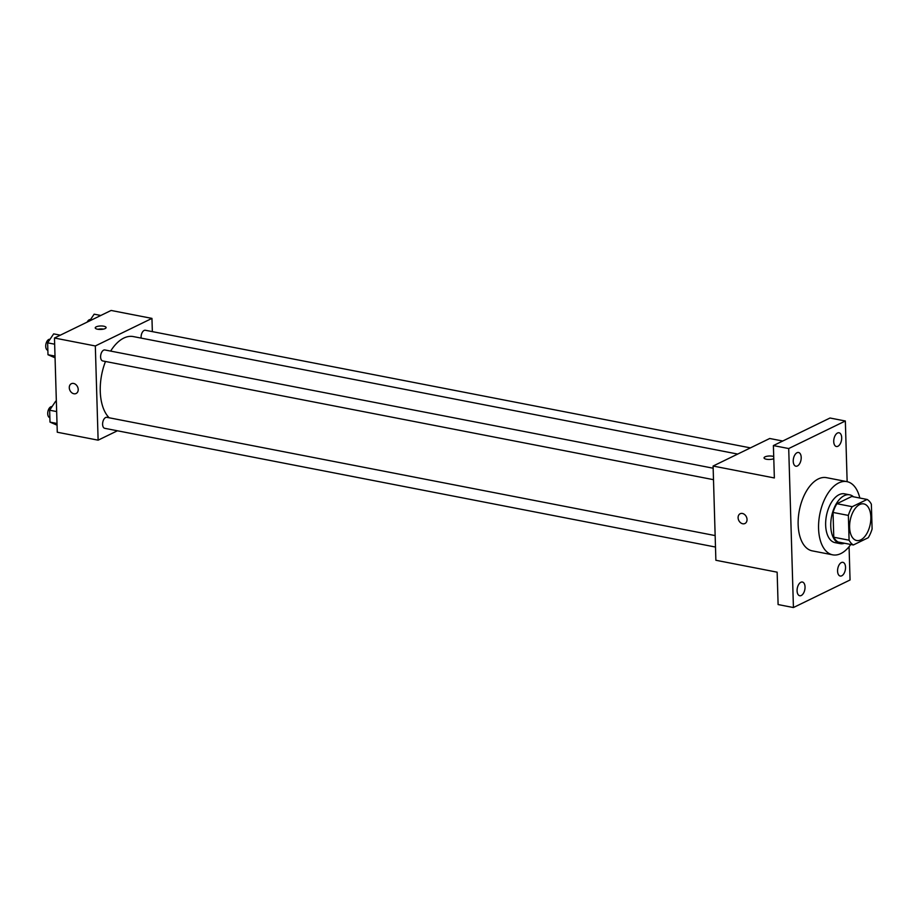 <?xml version="1.0" encoding="UTF-8"?>
<svg xmlns="http://www.w3.org/2000/svg" width="918" height="918" viewBox="0 0 918 918"><rect width="100%" height="100%" fill="white"/><g stroke="black" fill="none" stroke-linecap="round" stroke-linejoin="round"><path stroke-width="1.38" d="M860.751 539.876A18.647 10.201 -79 0 1 856.666 540.507A18.647 10.201 -79 0 1 850.206 520.265A18.647 10.201 -79 0 1 863.781 503.902A18.647 10.201 -79 0 1 870.746 520.563A18.647 10.201 -79 0 1 860.751 539.876M872.1 529.009L871.366 504.211A24.063 13.173 -79 0 0 867.108 499.449L852.214 506.69A24.063 13.173 -79 0 0 848.358 515.411L849.093 540.197A24.063 13.173 -79 0 0 853.35 544.971L868.244 537.719A24.063 13.173 -79 0 0 872.1 529.009M848.358 515.411L833.039 512.439L833.774 537.225L849.093 540.197M833.774 537.225A24.063 13.173 -79 0 0 838.031 541.987L853.35 544.971M833.039 512.439A24.063 13.173 -79 0 1 836.895 503.718L852.214 506.69M867.108 499.449L851.789 496.466L836.895 503.718M853.533 496.81A24.855 13.609 101 0 0 849.655 494.825A24.855 13.609 101 0 0 830.756 526.117A24.855 13.609 101 0 0 840.165 543.628A24.855 13.609 101 0 0 844.503 543.249M840.165 543.628L835.059 542.641A24.855 13.609 -79 0 1 825.649 525.13A24.855 13.609 -79 0 1 844.549 493.838L849.655 494.825M850.779 544.466A37.294 20.414 -79 0 1 840.854 553.565A37.294 20.414 -79 0 1 832.695 554.839A37.294 20.414 -79 0 1 819.774 514.344A37.294 20.414 -79 0 1 846.924 481.629A37.294 20.414 -79 0 1 859.81 498.026M832.695 554.839L812.269 550.869A37.294 20.414 -79 0 1 799.348 510.374A37.294 20.414 -79 0 1 826.498 477.658L846.924 481.629M841.691 437.702A6.988 3.821 -79 0 1 836.378 446.504A6.988 3.821 -79 0 1 833.957 438.907A6.988 3.821 -79 0 1 839.041 432.78A6.988 3.821 -79 0 1 841.691 437.702M845.535 567.255A6.988 3.821 -79 0 1 840.222 576.045A6.988 3.821 -79 0 1 837.801 568.46A6.988 3.821 -79 0 1 842.885 562.332A6.988 3.821 -79 0 1 845.535 567.255M805.04 586.958A6.988 3.821 -79 0 1 799.727 595.748A6.988 3.821 -79 0 1 797.306 588.163A6.988 3.821 -79 0 1 802.389 582.035A6.988 3.821 -79 0 1 805.04 586.958M801.196 457.405A6.988 3.821 -79 0 1 795.883 466.206A6.988 3.821 -79 0 1 793.462 458.61A6.988 3.821 -79 0 1 798.545 452.494A6.988 3.821 -79 0 1 801.196 457.405M847.142 481.675L845.34 420.995L788.711 448.546L793.427 607.544L850.057 579.981L849.07 546.715M782.744 441.019L769.72 438.494L713.091 466.046L715.879 560.267L777.144 572.178L778.108 604.56L793.427 607.544M845.34 420.995L830.021 418.011L773.392 445.574L788.711 448.546M773.392 445.574L774.356 477.957L713.091 466.046M744.946 523.501A5.439 4.211 64.1 0 1 742.719 523.765A5.439 4.211 64.1 0 1 738.29 519.118A5.439 4.211 64.1 0 1 740.183 513.724A5.439 4.211 64.1 0 1 746.345 516.777A5.439 4.211 64.1 0 1 744.946 523.512A5.439 4.211 64.1 0 1 742.719 523.765A5.439 4.211 64.1 0 1 738.29 519.118A5.439 4.211 64.1 0 1 740.183 513.724M773.782 458.679A5.439 1.733 178.3 0 1 767.746 459.425A5.439 1.733 178.3 0 1 764.051 457.887A5.439 1.733 178.3 0 1 767.655 456.143A5.439 1.733 178.3 0 1 773.713 456.533A5.439 1.733 178.3 0 0 767.655 456.154A5.439 1.733 178.3 0 0 764.051 457.898M109.15 417.77A43.502 23.811 -79 0 1 105.478 361.485M110.642 351.089A43.502 23.811 -79 0 1 133.339 336.585L737.705 454.066M713.493 479.678L102.724 360.946A5.588 3.064 -79 0 1 100.785 354.876A5.588 3.064 -79 0 1 104.859 349.965L713.148 468.214M715.489 547.048L104.721 428.316A5.588 3.064 -79 0 1 102.782 422.234A5.588 3.064 -79 0 1 106.855 417.334L715.145 535.584M141.165 338.099A5.588 3.064 -79 0 1 142.187 332.546A5.588 3.064 -79 0 1 145.354 330.262L750.419 447.881M152.354 331.616L151.952 318.397L95.323 345.96L98.123 440.17L117.424 430.783M151.952 318.397L111.112 310.456L54.472 338.019L95.323 345.96M54.472 338.019L57.272 432.229L98.123 440.17M76.125 393.489A5.439 4.211 64.1 0 1 73.899 393.753A5.439 4.211 64.1 0 1 69.47 389.106A5.439 4.211 64.1 0 1 71.363 383.713A5.439 4.211 64.1 0 1 77.525 386.753A5.439 4.211 64.1 0 1 76.125 393.489A5.439 4.211 64.1 0 1 73.899 393.753A5.439 4.211 64.1 0 1 69.47 389.106A5.439 4.211 64.1 0 1 71.363 383.701M105.134 328.575A5.439 1.733 178.3 0 1 99.064 329.413A5.439 1.733 178.3 0 1 95.231 327.875A5.439 1.733 178.3 0 1 100.613 325.982A5.439 1.733 178.3 0 1 106.098 327.554A5.439 1.733 178.3 0 1 105.134 328.575M97.905 329.275A5.439 1.733 178.3 0 1 103.504 329.114M100.808 315.471L94.152 314.174L89.631 320.91M87.187 322.103A5.588 3.064 -79 0 1 90.469 319.59L90.515 319.602M56.354 401.384L55.654 401.246L49.641 410.208L49.997 422.108L57.065 425.183M49.641 410.208L56.664 411.574M49.997 422.108L57.008 423.473M49.836 417.644L49.859 417.644A5.588 3.064 -79 0 1 47.897 411.562A5.588 3.064 -79 0 1 51.97 406.663L52.016 406.663M60.313 335.173L53.657 333.877L47.644 342.839L47.988 354.738L55.069 357.813M47.644 342.839L54.655 344.204M47.988 354.738L55.011 356.104M47.839 350.274L47.862 350.286A5.588 3.064 -79 0 1 45.9 344.204A5.588 3.064 -79 0 1 49.974 339.293L50.02 339.304"/></g></svg>
